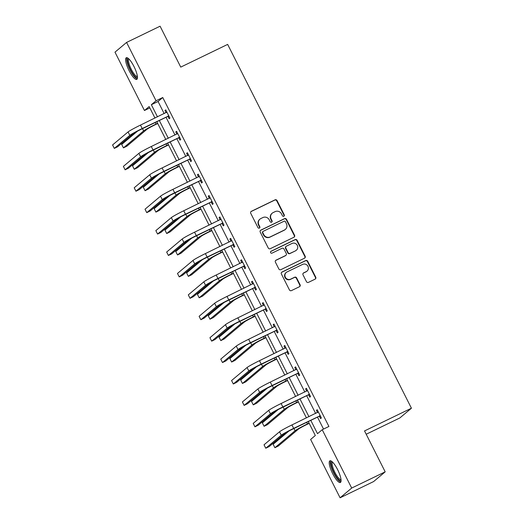 <?xml version="1.0" encoding="UTF-8"?>
<svg xmlns="http://www.w3.org/2000/svg" width="524" height="524" viewBox="0 0 524 524"><rect width="100%" height="100%" fill="white"/><g stroke="black" fill="none" stroke-linecap="round" stroke-linejoin="round"><path stroke-width="0.79" d="M283.825 216.261A1.061 1.022 50 0 0 284.27 214.873L277.039 200.554A1.513 1.461 50 0 0 275.041 199.847L251.363 211.31A1.513 1.461 50 0 0 250.727 213.294L257.959 227.613A1.061 1.022 50 0 0 259.563 227.979A1.061 1.022 50 0 0 259.799 226.722L258.869 224.868A4.84 4.67 50 0 1 260.9 218.521L262.871 217.565A4.84 4.67 50 0 1 269.257 219.838L270.194 221.691A1.061 1.022 50 0 0 271.799 222.058A1.061 1.022 50 0 0 272.035 220.801L271.098 218.947A4.84 4.67 50 0 1 273.128 212.593L275.107 211.637A4.84 4.67 50 0 1 281.493 213.916L282.429 215.764A1.061 1.022 50 0 0 283.825 216.261M283.857 216.248A1.061 1.022 50 0 0 283.956 215.141L276.724 200.823A1.513 1.461 50 0 0 274.727 200.109L251.048 211.572A1.513 1.461 50 0 0 250.924 211.644M259.393 228.091A1.061 1.022 50 0 0 259.491 226.984L258.555 225.13L258.869 224.868M271.629 222.169A1.061 1.022 50 0 0 271.72 221.062L270.784 219.209L271.098 218.947M332.694 473.703A12.019 3.098 64.2 0 1 329.904 460.832A12.019 3.098 64.2 0 1 337.587 469.596A12.019 3.098 64.2 0 1 340.377 482.473A12.019 3.098 64.2 0 1 332.694 473.703M129.087 70.622A12.019 3.098 64.2 0 1 126.291 57.751A12.019 3.098 64.2 0 1 133.974 66.515A12.019 3.098 64.2 0 1 136.771 79.393A12.019 3.098 64.2 0 1 129.087 70.622M306.461 281.657A1.513 1.461 50 0 0 308.459 282.371L315.101 279.154A1.513 1.461 50 0 0 315.736 277.17L307.706 261.266A1.513 1.461 50 0 0 305.708 260.552L282.03 272.022A1.513 1.461 50 0 0 281.395 274.006L289.425 289.903A1.513 1.461 50 0 0 291.423 290.617L299.446 286.733A1.513 1.461 50 0 0 300.082 284.748L296.643 277.943A1.513 1.461 50 0 0 294.645 277.229L290.669 279.154A4.048 3.904 50 0 1 286.248 272.454A4.048 3.904 50 0 1 287.028 271.949L302.617 264.397A4.048 3.904 50 0 1 307.038 271.104A4.048 3.904 50 0 1 306.258 271.609L303.658 272.866A1.513 1.461 50 0 0 303.023 274.851L306.461 281.657M149.838 107.905L144.454 110.512L114.985 52.158L126.579 42.424L160.082 26.2L180.747 67.111L227.652 44.402L411.432 408.216L364.527 430.925L385.192 471.842L351.689 488.06L340.089 497.8L310.621 439.453L315.317 435.503L308.282 421.571M126.579 42.424L156.054 100.772L151.351 104.715L157.482 116.859M310.791 420.353L317.511 433.662L322.214 429.713L328.915 426.471L162.754 97.523L156.054 100.772M322.214 429.713L351.689 488.06M293.931 237.241A1.513 1.461 50 0 0 294.567 235.256L286.53 219.353A1.513 1.461 50 0 0 284.539 218.646L260.86 230.108A1.513 1.461 50 0 0 260.225 232.093L268.255 247.996A1.513 1.461 50 0 0 270.253 248.703L293.931 237.241M297.121 240.313L305.151 256.21A1.513 1.461 50 0 1 304.516 258.194L280.838 269.663A1.513 1.461 50 0 1 278.84 268.95L275.401 262.144A1.513 1.461 50 0 1 276.037 260.159L285.639 255.509A1.513 1.461 50 0 0 286.274 253.524L283.995 249.011A1.513 1.461 50 0 0 281.997 248.304L272.002 253.144A1.061 1.022 50 0 1 270.843 251.389A1.061 1.022 50 0 1 271.052 251.258L295.123 239.599A1.513 1.461 50 0 1 297.121 240.313L296.807 240.575L304.837 256.472L305.151 256.21M366.197 434.239L399.832 417.956L411.432 408.216M162.754 97.523L158.052 101.473L164.182 113.616M166.029 117.271L175.003 135.035M176.85 138.69L185.823 156.447M187.671 160.108L196.638 177.865M198.485 181.52L207.458 199.284M209.305 202.939L218.279 220.702M220.126 224.357L229.099 242.121M230.94 245.776L239.913 263.533M241.761 267.194L250.734 284.951M252.581 288.606L261.555 306.37M263.402 310.025L272.369 327.788M274.216 331.443L283.189 349.2M285.036 352.862L294.01 370.619M295.857 374.274L304.824 392.037M306.671 395.692L315.644 413.456M317.492 417.111L323.537 429.071M168.001 116.538L169.128 118.765L169.914 118.103L165.748 109.87L164.968 110.525L166.069 112.706M178.822 137.95L179.948 140.183L180.728 139.522L176.568 131.282L175.789 131.943L176.889 134.124M189.642 159.368L190.762 161.595L191.548 160.94L187.389 152.7L186.603 153.362L187.703 155.536M200.456 180.787L201.583 183.014L202.369 182.359L198.21 174.119L197.424 174.774L198.524 176.955M211.277 202.205L212.403 204.432L213.183 203.771L209.024 195.537L208.244 196.192L209.345 198.373M222.097 223.617L223.224 225.851L224.003 225.189L219.844 216.956L219.058 217.611L220.159 219.792M232.911 245.036L234.038 247.263L234.824 246.608L230.665 238.368L229.879 239.029L230.979 241.204M243.732 266.454L244.859 268.681L245.645 268.026L241.479 259.786L240.699 260.448L241.8 262.622M254.553 287.873L255.679 290.099L256.459 289.445L252.299 281.205L251.513 281.86L252.614 284.041M265.367 309.291L266.493 311.518L267.279 310.856L263.12 302.623L262.334 303.278L263.434 305.459M276.187 330.703L277.314 332.937L278.1 332.275L273.934 324.035L273.155 324.697L274.255 326.878M287.008 352.121L288.135 354.348L288.914 353.693L284.755 345.454L283.969 346.115L285.069 348.29M297.822 373.54L298.949 375.767L299.735 375.112L295.575 366.872L294.789 367.527L295.89 369.708M308.643 394.958L309.769 397.185L310.555 396.524L306.389 388.291L305.61 388.946L306.71 391.127M319.463 416.37L320.59 418.604L321.369 417.942L317.21 409.709L316.424 410.364L317.524 412.545M385.192 471.842L373.592 481.576L340.089 497.8M154.973 118.077L149.157 106.562L144.454 110.512M306.435 417.916L297.462 400.153M295.615 396.498L286.641 378.734M284.794 375.079L275.827 357.322M273.98 353.661L265.006 335.904M263.159 332.249L254.186 314.485M252.339 310.83L243.372 293.067M241.525 289.412L232.551 271.648M230.704 267.993L221.731 250.236M219.883 246.581L210.91 228.818M209.069 225.163L200.096 207.399M198.249 203.744L189.275 185.981M187.428 182.326L178.455 164.569M176.608 160.907L167.641 143.15M165.794 139.495L156.82 121.732M159.329 120.513L168.302 138.277M170.149 141.932L179.123 159.696M180.97 163.35L189.937 181.114M191.784 184.769L200.758 202.526M202.605 206.187L211.578 223.945M213.425 227.599L222.392 245.363M224.239 249.018L233.213 266.781M235.06 270.436L244.033 288.193M245.88 291.855L254.854 309.612M256.701 313.267L265.668 331.03M267.515 334.685L276.489 352.449M278.336 356.104L287.309 373.867M289.156 377.522L298.123 395.279M299.97 398.941L308.944 416.698M158.052 101.473L151.351 104.715M164.968 110.525L165.866 110.092M175.789 131.943L176.68 131.511M186.603 153.362L187.5 152.923M197.424 174.774L198.321 174.341M208.244 196.192L209.135 195.76M219.058 217.611L219.956 217.178M229.879 239.029L230.776 238.597M240.699 260.448L241.597 260.009M251.513 281.86L252.411 281.427M262.334 303.278L263.231 302.846M273.155 324.697L274.052 324.264M283.969 346.115L284.866 345.676M294.789 367.527L295.687 367.095M305.61 388.946L306.507 388.513M316.424 410.364L317.321 409.932M272.198 213.203L271.884 213.464A4.84 4.67 50 0 0 270.784 219.209M259.963 219.124L259.649 219.386A4.84 4.67 50 0 0 258.555 225.13M294.056 237.176A1.513 1.461 50 0 0 294.252 235.518L286.222 219.622A1.513 1.461 50 0 0 284.224 218.908L260.546 230.37A1.513 1.461 50 0 0 260.421 230.442M285.442 221.731A1.061 1.022 50 0 0 284.041 221.233L263.258 231.294A1.061 1.022 50 0 0 262.812 232.682L263.801 234.641A4.84 4.67 50 0 0 270.188 236.913L284.394 230.036A4.84 4.67 50 0 0 286.425 223.683L285.442 221.731M263.055 231.431L262.74 231.693A1.061 1.022 50 0 0 262.498 232.951L262.812 232.682M285.331 229.427L285.017 229.689A4.84 4.67 50 0 1 284.08 230.298L269.873 237.176A4.84 4.67 50 0 1 263.487 234.903L262.498 232.951M304.641 258.129A1.513 1.461 50 0 0 304.837 256.472M285.934 255.319L285.619 255.588A1.513 1.461 50 0 1 285.331 255.771L275.722 260.421A1.513 1.461 50 0 0 275.598 260.493M296.807 240.575A1.513 1.461 50 0 0 294.809 239.861L270.738 251.52A1.061 1.022 50 0 0 270.705 251.533M295.608 250.688A4.048 3.904 50 0 0 297.062 244.957A4.048 3.904 50 0 0 291.966 243.477L286.471 246.136A1.513 1.461 50 0 0 285.835 248.121L288.115 252.633A1.513 1.461 50 0 0 290.113 253.347L295.294 250.95A4.048 3.904 50 0 0 296.073 250.446L296.387 250.177M286.183 246.326L285.868 246.588A1.513 1.461 50 0 0 285.521 248.383L285.835 248.121M295.294 250.95L289.798 253.609A1.513 1.461 50 0 1 287.807 252.896L285.521 248.383M307.038 271.104L306.723 271.367A4.048 3.904 50 0 1 305.944 271.871L303.344 273.128A1.513 1.461 50 0 0 303.219 273.201M286.248 272.454L285.934 272.716A4.048 3.904 50 0 0 290.355 279.423L290.669 279.154M299.571 286.661A1.513 1.461 50 0 0 299.767 285.01L296.329 278.205A1.513 1.461 50 0 0 294.337 277.491L290.355 279.423M315.225 279.082A1.513 1.461 50 0 0 315.422 277.432L307.392 261.528A1.513 1.461 50 0 0 305.394 260.821L281.716 272.284A1.513 1.461 50 0 0 281.591 272.349M157.724 123.526L155.255 124.719A7.703 0.485 153.2 0 0 146.989 129.277L126.788 146.242L123.435 147.866L143.635 130.902A11.561 0.727 -26.8 0 1 156.041 124.064L157.613 123.297M123.435 147.866L121.706 144.434L137.465 131.197M166.874 112.097L140.471 125.098L142.201 128.531L168.787 115.876M166.187 112.647L166.802 111.946M169.088 116.472L167.497 116.564L141.421 129.186A7.703 0.485 153.2 0 0 133.155 133.751L117.658 146.766L114.304 148.39L129.801 135.369A11.561 0.727 -26.8 0 1 142.201 128.531M114.304 148.39L112.568 144.958L128.066 131.937A11.561 0.727 -26.8 0 1 140.471 125.098M167.497 116.564L168.276 115.909M137.458 77.12A10.401 2.685 64.2 0 1 132.002 72.548A10.401 2.685 64.2 0 1 127.489 60.915A10.401 2.685 64.2 0 1 128.498 58.623M129.002 59.094A9.635 2.482 -115.8 0 0 128.537 61.118A9.635 2.482 -115.8 0 0 132.277 71.153A9.635 2.482 -115.8 0 0 137.399 76.425M126.991 57.706A11.947 3.079 -115.8 0 0 126.729 59.86A11.947 3.079 -115.8 0 0 130.948 71.559A11.947 3.079 -115.8 0 0 137.236 78.869M341.065 480.2A10.401 2.685 64.2 0 1 334.096 472.91A10.401 2.685 64.2 0 1 332.111 461.703M332.616 462.175A9.635 2.482 -115.8 0 0 334.921 472.452A9.635 2.482 -115.8 0 0 341.006 479.506M330.598 460.786A11.947 3.079 -115.8 0 0 333.781 473.172A11.947 3.079 -115.8 0 0 340.842 481.949M168.545 144.938L166.075 146.137A7.703 0.485 153.2 0 0 157.803 150.696L137.609 167.66L134.255 169.285L154.456 152.32A11.561 0.727 -26.8 0 1 166.855 145.482L168.433 144.716M134.255 169.285L132.52 165.853L148.285 152.608M179.365 166.357L176.889 167.556A7.703 0.485 153.2 0 0 168.623 172.114L148.423 189.079L145.076 190.703L165.276 173.739A11.561 0.727 -26.8 0 1 177.675 166.894L179.247 166.134M145.076 190.703L143.34 187.271L159.106 174.027M177.695 133.515L151.285 146.517L153.021 149.949L179.608 137.295M177.007 134.065L177.623 133.365M179.902 137.891L178.311 137.982L152.242 150.604A7.703 0.485 153.2 0 0 143.969 155.169L128.472 168.184L125.125 169.802L140.622 156.787A11.561 0.727 -26.8 0 1 153.021 149.949M125.125 169.802L123.389 166.37L138.886 153.355A11.561 0.727 -26.8 0 1 151.285 146.517M178.311 137.982L179.097 137.321M188.516 154.927L162.106 167.935L163.842 171.368L190.422 158.713M187.828 155.477L188.437 154.783M190.723 159.303L189.131 159.401L163.056 172.023A7.703 0.485 153.2 0 0 154.79 176.581L139.292 189.596L135.939 191.221L151.436 178.206A11.561 0.727 -26.8 0 1 163.842 171.368M135.939 191.221L134.21 187.788L149.707 174.774A11.561 0.727 -26.8 0 1 162.106 167.935M189.131 159.401L189.917 158.739M190.179 187.775L187.71 188.974A7.703 0.485 153.2 0 0 179.444 193.533L159.244 210.497L155.897 212.115L176.09 195.151A11.561 0.727 -26.8 0 1 188.496 188.312L190.068 187.553M155.897 212.115L154.161 208.683L169.927 195.445M201 209.194L198.531 210.386A7.703 0.485 153.2 0 0 190.258 214.951L170.064 231.909L166.711 233.534L186.911 216.569A11.561 0.727 -26.8 0 1 199.31 209.731L200.888 208.965M166.711 233.534L164.981 230.102L180.741 216.864M211.82 230.606L209.345 231.804A7.703 0.485 153.2 0 0 201.078 236.363L180.878 253.328L177.531 254.952L197.731 237.988A11.561 0.727 -26.8 0 1 210.131 231.149L211.703 230.383M177.531 254.952L175.795 251.52L191.561 238.282M199.33 176.346L172.927 189.347L174.656 192.78L201.242 180.125M198.642 176.896L199.258 176.202M201.543 180.721L199.952 180.813L173.876 193.441A7.703 0.485 153.2 0 0 165.61 198L150.113 211.015L146.759 212.639L162.257 199.624A11.561 0.727 -26.8 0 1 174.656 192.78M146.759 212.639L145.024 209.207L160.521 196.192A11.561 0.727 -26.8 0 1 172.927 189.347M199.952 180.813L200.731 180.158M210.15 197.764L183.741 210.766L185.476 214.198L212.063 201.543M209.462 198.314L210.078 197.62M212.358 202.14L210.766 202.231L184.697 214.86A7.703 0.485 153.2 0 0 176.424 219.418L160.927 232.433L157.58 234.058L173.077 221.043A11.561 0.727 -26.8 0 1 185.476 214.198M157.58 234.058L155.844 230.626L171.341 217.611A11.561 0.727 -26.8 0 1 183.741 210.766M210.766 202.231L211.552 201.576M220.971 219.183L194.561 232.184L196.297 235.617L222.877 222.962M220.283 219.733L220.892 219.032M223.178 223.558L221.587 223.65L195.511 236.272A7.703 0.485 153.2 0 0 187.245 240.837L171.748 253.852L168.394 255.47L183.891 242.455A11.561 0.727 -26.8 0 1 196.297 235.617M168.394 255.47L166.665 252.037L182.162 239.023A11.561 0.727 -26.8 0 1 194.561 232.184M221.587 223.65L222.373 222.988M222.635 252.024L220.165 253.223A7.703 0.485 153.2 0 0 211.899 257.782L191.699 274.746L188.352 276.371L208.545 259.406A11.561 0.727 -26.8 0 1 220.951 252.561L222.523 251.802M188.352 276.371L186.616 272.938L202.382 259.694M231.785 240.601L205.382 253.603L207.118 257.035L233.697 244.381M231.097 241.151L231.713 240.451M233.999 244.977L232.407 245.068L206.332 257.69A7.703 0.485 153.2 0 0 198.065 262.249L182.568 275.27L179.215 276.888L194.712 263.873A11.561 0.727 -26.8 0 1 207.118 257.035M179.215 276.888L177.479 273.456L192.976 260.441A11.561 0.727 -26.8 0 1 205.382 253.603M232.407 245.068L233.187 244.407M233.455 273.443L230.986 274.642A7.703 0.485 153.2 0 0 222.713 279.2L202.519 296.165L199.166 297.783L219.366 280.825A11.561 0.727 -26.8 0 1 231.765 273.98L233.344 273.22M199.166 297.783L197.437 294.35L213.196 281.113M242.605 262.013L216.202 275.015L217.932 278.447L244.518 265.799M241.918 262.563L242.533 261.869M244.819 266.389L243.221 266.48L217.152 279.109A7.703 0.485 153.2 0 0 208.88 283.667L193.382 296.682L190.035 298.307L205.532 285.292A11.561 0.727 -26.8 0 1 217.932 278.447M190.035 298.307L188.299 294.874L203.797 281.86A11.561 0.727 -26.8 0 1 216.202 275.015M243.221 266.48L244.007 265.825M244.276 294.861L241.8 296.053A7.703 0.485 153.2 0 0 233.534 300.619L213.334 317.583L209.986 319.201L230.187 302.237A11.561 0.727 -26.8 0 1 242.586 295.398L244.158 294.639M209.986 319.201L208.251 315.769L224.017 302.531M253.426 283.432L227.016 296.433L228.752 299.866L255.332 287.211M252.738 283.982L253.347 283.288M255.633 287.807L254.042 287.899L227.966 300.527A7.703 0.485 153.2 0 0 219.7 305.086L204.203 318.101L200.856 319.725L216.353 306.71A11.561 0.727 -26.8 0 1 228.752 299.866M200.856 319.725L199.12 316.293L214.617 303.278A11.561 0.727 -26.8 0 1 227.016 296.433M254.042 287.899L254.828 287.244M255.09 316.28L252.62 317.472A7.703 0.485 153.2 0 0 244.354 322.031L224.154 338.995L220.807 340.62L241.001 323.655A11.561 0.727 -26.8 0 1 253.406 316.817L254.978 316.051M220.807 340.62L219.071 337.187L234.837 323.95M264.24 304.85L237.837 317.852L239.573 321.284L266.153 308.629M263.552 305.4L264.168 304.699M266.454 309.226L264.862 309.317L238.787 321.939A7.703 0.485 153.2 0 0 230.521 326.504L215.023 339.519L211.67 341.144L227.167 328.122A11.561 0.727 -26.8 0 1 239.573 321.284M211.67 341.144L209.941 337.711L225.438 324.69A11.561 0.727 -26.8 0 1 237.837 317.852M264.862 309.317L265.642 308.662M265.91 337.692L263.441 338.89A7.703 0.485 153.2 0 0 255.175 343.449L234.975 360.414L231.621 362.038L251.821 345.074A11.561 0.727 -26.8 0 1 264.22 338.229L265.799 337.469M231.621 362.038L229.892 358.606L245.651 345.362M275.061 326.269L248.658 339.27L250.387 342.703L276.973 330.048M274.373 326.819L274.989 326.118M277.275 330.644L275.676 330.736L249.607 343.358A7.703 0.485 153.2 0 0 241.335 347.923L225.837 360.938L222.49 362.556L237.988 349.541A11.561 0.727 -26.8 0 1 250.387 342.703M222.49 362.556L220.755 359.123L236.252 346.109A11.561 0.727 -26.8 0 1 248.658 339.27M275.676 330.736L276.462 330.074M276.731 359.11L274.255 360.309A7.703 0.485 153.2 0 0 265.989 364.868L245.789 381.832L242.442 383.457L262.642 366.492A11.561 0.727 -26.8 0 1 275.041 359.647L276.613 358.888M242.442 383.457L240.706 380.024L256.472 366.78M285.881 347.681L259.472 360.689L261.207 364.121L287.787 351.466M285.194 348.231L285.803 347.536M288.089 352.056L286.497 352.154L260.421 364.776A7.703 0.485 153.2 0 0 252.155 369.335L236.658 382.35L233.311 383.974L248.808 370.959A11.561 0.727 -26.8 0 1 261.207 364.121M233.311 383.974L231.575 380.542L247.073 367.527A11.561 0.727 -26.8 0 1 259.472 360.689M286.497 352.154L287.283 351.493M287.545 380.529L285.076 381.727A7.703 0.485 153.2 0 0 276.81 386.286L256.609 403.251L253.262 404.869L273.456 387.904A11.561 0.727 -26.8 0 1 285.862 381.066L287.434 380.306M253.262 404.869L251.527 401.436L267.292 388.199M296.702 369.099L270.292 382.101L272.028 385.533L298.608 372.878M296.008 369.649L296.623 368.955M298.909 373.474L297.318 373.566L271.242 386.195A7.703 0.485 153.2 0 0 262.976 390.753L247.479 403.768L244.125 405.393L259.622 392.378A11.561 0.727 -26.8 0 1 272.028 385.533M244.125 405.393L242.396 401.96L257.893 388.946A11.561 0.727 -26.8 0 1 270.292 382.101M297.318 373.566L298.097 372.911M298.366 401.947L295.896 403.139A7.703 0.485 153.2 0 0 287.63 407.705L267.43 424.663L264.076 426.287L284.277 409.323A11.561 0.727 -26.8 0 1 296.676 402.484L298.254 401.718M264.076 426.287L262.347 422.855L278.106 409.617M307.516 390.518L281.113 403.519L282.842 406.952L309.429 394.297M306.828 391.068L307.444 390.373M309.73 394.893L308.132 394.985L282.063 407.613A7.703 0.485 153.2 0 0 273.79 412.172L258.293 425.187L254.946 426.811L270.443 413.796A11.561 0.727 -26.8 0 1 282.842 406.952M254.946 426.811L253.21 423.379L268.707 410.364A11.561 0.727 -26.8 0 1 281.113 403.519M308.132 394.985L308.918 394.33M309.186 423.359L306.71 424.558A7.703 0.485 153.2 0 0 298.444 429.117L278.251 446.081L274.897 447.706L295.097 430.741A11.561 0.727 -26.8 0 1 307.496 423.903L309.075 423.137M274.897 447.706L273.161 444.273L288.927 431.036M318.337 411.936L291.927 424.938L293.663 428.37L320.243 415.715M317.649 412.486L318.264 411.785M320.544 416.311L318.952 416.403L292.877 429.025A7.703 0.485 153.2 0 0 284.611 433.59L269.113 446.605L265.766 448.223L281.264 435.208A11.561 0.727 -26.8 0 1 293.663 428.37M265.766 448.223L264.031 444.791L279.528 431.776A11.561 0.727 -26.8 0 1 291.927 424.938M318.952 416.403L319.738 415.742M155.248 122.492L156.041 124.064M142.508 128.662L143.635 130.902M128.066 131.937L129.801 135.369M166.062 143.91L166.855 145.482M153.322 150.08L154.456 152.32M176.883 165.329L177.675 166.894M164.143 171.499L165.276 173.739M138.886 153.355L140.622 156.787M149.707 174.774L151.436 178.206M187.703 186.747L188.496 188.312M174.964 192.917L176.09 195.151M198.517 208.166L199.31 209.731M185.778 214.329L186.911 216.569M209.338 229.578L210.131 231.149M196.598 235.748L197.731 237.988M160.521 196.192L162.257 199.624M171.341 217.611L173.077 221.043M182.162 239.023L183.891 242.455M220.159 250.996L220.951 252.561M207.419 257.166L208.545 259.406M192.976 260.441L194.712 263.873M230.973 272.414L231.765 273.98M218.233 278.585L219.366 280.825M203.797 281.86L205.532 285.292M241.793 293.833L242.586 295.398M229.054 299.997L230.187 302.237M214.617 303.278L216.353 306.71M252.614 315.245L253.406 316.817M239.874 321.415L241.001 323.655M225.438 324.69L227.167 328.122M263.434 336.663L264.22 338.229M250.688 342.834L251.821 345.074M236.252 346.109L237.988 349.541M274.248 358.082L275.041 359.647M261.509 364.252L262.642 366.492M247.073 367.527L248.808 370.959M285.069 379.5L285.862 381.066M272.329 385.671L273.456 387.904M257.893 388.946L259.622 392.378M295.89 400.919L296.676 402.484M283.143 407.083L284.277 409.323M268.707 410.364L270.443 413.796M306.704 422.331L307.496 423.903M293.964 428.501L295.097 430.741M279.528 431.776L281.264 435.208"/></g></svg>
